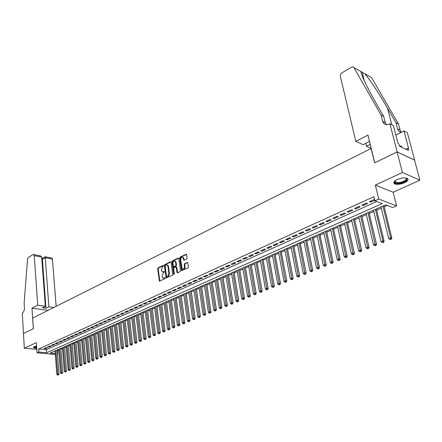 <?xml version="1.0" encoding="UTF-8"?>
<svg xmlns="http://www.w3.org/2000/svg" width="442" height="442" viewBox="0 0 442 442"><rect width="100%" height="100%" fill="white"/><g stroke="black" fill="none" stroke-linecap="round" stroke-linejoin="round"><path stroke-width="0.66" d="M163.551 265.686L163.148 265.382L158.054 267.863L157.661 268.753L159.385 281.101L164.91 278.742L165.186 278.112L164.789 277.803L162.86 277.935L162.286 276.703L162.159 275.697L163.424 272.825L164.369 271.88L162.032 271.714L161.347 269.504L162.606 266.637L163.551 265.686M397.187 179.568C393.734 181.353 392.905 182.8 394.712 183.916C397.303 184.734 400.601 184.331 404.607 182.712C408.121 180.927 408.961 179.463 407.126 178.319C404.496 177.513 401.181 177.933 397.187 179.568M36.614 345.976L34.338 346.633L33.614 347.688L36.774 348.318M186.739 259.04L187.154 258.111L186.657 254.68L186.054 254.249L180.087 257.15L179.684 258.067L181.563 270.648L188.01 267.896L188.425 266.968L187.662 262.426L184.64 263.576L184.226 264.498L184.518 266.559C184.369 268.648 183.612 269.405 182.259 268.835L180.679 259.802C180.839 257.714 181.596 256.957 182.949 257.542L183.728 260.2L186.739 259.04M23.376 333.528L33.36 328.677L31.973 308.201L37.747 305.223L34.249 255.669L33.796 254.609L33.1 254.609L28.443 257.349L27.537 259.189L24.122 303.378L24.415 307.947C24.426 310.455 23.719 312.201 22.288 313.19L24.316 348.208L36.382 342.6L37.089 352.854L38.896 352.042L38.681 349.009L373.871 196.696L374.86 200.812L378.744 199.066L396.579 205.862L392.745 207.536L385.617 204.856L50.189 353.07L55.222 353.528M23.393 333.517L33.41 328.649L32.697 318.069L371.131 148.512L374.639 162.855L397.115 151.932L402.424 172.513L375.352 185.093L378.744 199.066M171.093 262.239L170.513 261.808L164.755 264.603L164.363 265.504L166.131 277.924L172.336 275.255L172.739 274.344L171.093 262.239M172.352 260.907L178.209 258.062L178.806 258.493L180.513 270.692L180.104 271.609L177.562 272.802L176.971 272.355L176.286 267.41L175.695 266.968L174.032 267.764L173.629 268.675L174.33 273.813L173.756 274.405L171.955 261.819L172.352 260.907L172.883 261.023L178.695 258.194M397.115 151.932L414.568 160.114L419.9 180.187L402.424 172.513M24.316 348.208L36.852 349.384M46.25 347.639L44.062 348.622L45.349 348.744L47.537 347.76L46.25 347.639M49.929 345.976L47.719 346.976L49.007 347.097L51.217 346.103L49.929 345.976M53.642 344.301L51.41 345.307L52.697 345.434L54.93 344.428L53.642 344.301M57.388 342.605L55.134 343.622L56.427 343.754L58.681 342.738L57.388 342.605M61.178 340.892L58.902 341.926L60.195 342.058L62.471 341.031L61.178 340.892M65.007 339.169L62.703 340.207L63.996 340.34L66.3 339.307L65.007 339.169M68.869 337.423L66.549 338.473L67.841 338.611L70.168 337.561L68.869 337.423M72.775 335.655L70.427 336.716L71.726 336.859L74.074 335.798L72.775 335.655M76.726 333.876L74.35 334.948L75.648 335.091L78.024 334.019L76.726 333.876M80.709 332.075L78.317 333.157L79.615 333.307L82.013 332.224L80.709 332.075M84.742 330.251L82.317 331.345L83.621 331.5L86.041 330.406L84.742 330.251M88.814 328.417L86.367 329.522L87.665 329.677L90.113 328.572L88.814 328.417M92.925 326.555L90.455 327.671L91.754 327.831L94.229 326.721L92.925 326.555M97.085 324.677L94.582 325.809L95.886 325.969L98.389 324.842L97.085 324.677M101.29 322.782L98.759 323.92L100.063 324.091L102.594 322.947L101.29 322.782M105.539 320.864L102.98 322.014L104.284 322.185L106.842 321.036L105.539 320.864M109.831 318.925L107.246 320.091L108.555 320.262L111.135 319.102L109.831 318.925M114.169 316.964L111.561 318.141L112.865 318.317L115.478 317.141L114.169 316.964M118.555 314.98L115.92 316.174L117.224 316.356L119.865 315.168L118.555 314.98M122.992 312.98L120.323 314.185L121.633 314.367L124.301 313.168L122.992 312.98M127.478 310.953L124.782 312.174L126.092 312.361L128.788 311.146L127.478 310.953M132.014 308.903L129.285 310.135L130.594 310.328L133.324 309.102L132.014 308.903M136.6 306.836L133.843 308.08L135.153 308.278L137.91 307.035L136.6 306.836M141.236 304.742L138.445 306.002L139.755 306.201L142.545 304.947L141.236 304.742M145.921 302.621L143.103 303.897L144.412 304.102L147.236 302.831L145.921 302.621M150.667 300.483L147.816 301.77L149.125 301.98L151.976 300.693L150.667 300.483M155.462 298.317L152.578 299.621L153.888 299.831L156.772 298.532L155.462 298.317M160.313 296.123L157.396 297.444L158.706 297.659L161.623 296.344L160.313 296.123M165.22 293.908L162.269 295.239L163.579 295.466L166.529 294.134L165.22 293.908M170.187 291.665L167.198 293.013L168.512 293.245L171.496 291.897L170.187 291.665M175.209 289.399L172.187 290.764L173.496 290.996L176.518 289.637L175.209 289.399M180.286 287.101L177.231 288.482L178.54 288.72L181.596 287.344L180.286 287.101M185.43 284.781L182.336 286.178L183.645 286.422L186.739 285.029L185.43 284.781M190.629 282.432L187.502 283.847L188.811 284.096L191.938 282.687L190.629 282.432M195.894 280.057L192.729 281.482L194.038 281.736L197.204 280.311L195.894 280.057M201.226 277.648L198.022 279.095L199.331 279.355L202.53 277.913L201.226 277.648M206.618 275.211L203.375 276.681L204.679 276.941L207.922 275.482L206.618 275.211M212.077 272.747L208.79 274.233L210.099 274.504L213.381 273.023L212.077 272.747M217.602 270.255L214.276 271.753L215.58 272.029L218.906 270.532L217.602 270.255M223.193 267.725L219.829 269.244L221.133 269.532L224.497 268.012L223.193 267.725M228.857 265.172L225.448 266.708L226.752 266.996L230.16 265.46L228.857 265.172M234.586 262.581L231.138 264.139L232.442 264.432L235.89 262.88L234.586 262.581M240.393 259.962L236.901 261.537L238.205 261.835L241.691 260.266L240.393 259.962M246.271 257.305L242.735 258.901L244.034 259.211L247.57 257.614L246.271 257.305M252.227 254.614L248.642 256.233L249.94 256.548L253.52 254.935L252.227 254.614M258.255 251.896L254.625 253.531L255.924 253.852L259.548 252.216L258.255 251.896M264.36 249.133L260.686 250.796L261.979 251.122L265.653 249.465L264.36 249.133M270.548 246.343L266.824 248.023L268.117 248.354L271.836 246.68L270.548 246.343M276.814 243.509L273.046 245.216L274.333 245.553L278.101 243.857L276.814 243.509M283.167 240.641L279.344 242.371L280.631 242.719L284.449 240.995L283.167 240.641M289.598 237.741L285.725 239.487L287.013 239.84L290.88 238.1L289.598 237.741M296.118 234.796L292.195 236.564L293.477 236.929L297.394 235.161L296.118 234.796M302.726 231.812L298.748 233.608L300.024 233.978L303.997 232.188L302.726 231.812M309.417 228.785L305.389 230.608L306.665 230.984L310.687 229.171L309.417 228.785M316.207 225.724L312.124 227.564L313.395 227.95L317.472 226.116L316.207 225.724M323.085 222.613L318.947 224.486L320.212 224.879L324.351 223.017L323.085 222.613M330.058 219.464L325.864 221.359L327.124 221.762L331.318 219.873L330.058 219.464M337.13 216.271L332.876 218.193L334.135 218.608L338.384 216.69L337.13 216.271M344.296 213.033L339.986 214.983L341.241 215.403L345.55 213.458L344.296 213.033M351.567 209.751L347.197 211.729L348.445 212.154L352.815 210.188L351.567 209.751M358.943 206.425L354.506 208.425L355.749 208.862L360.18 206.867L358.943 206.425M366.418 203.044L361.921 205.077L363.158 205.524L367.656 203.497L366.418 203.044M38.681 349.009L46.404 349.738L376.75 201.524M374.634 199.856L374.004 199.618L369.44 201.679L370.672 202.138L374.739 200.303M57.206 350.755L58.769 350.224M60.908 349.285L62.482 348.589M64.626 347.644L66.234 346.937M68.388 345.987L70.024 345.268M72.184 344.312L73.847 343.583M76.024 342.627L77.715 341.881M79.897 340.92L81.621 340.158M83.809 339.191L85.566 338.423M87.765 337.45L89.549 336.666M91.759 335.693L93.577 334.892M95.798 333.914L97.643 333.097M99.875 332.113L101.754 331.29M103.992 330.301L105.909 329.456M108.157 328.467L110.108 327.61M112.367 326.61L114.345 325.737M116.616 324.737L118.633 323.848M120.915 322.842L122.97 321.942M125.257 320.931L127.346 320.014M129.65 318.997L131.777 318.058M134.086 317.041L136.252 316.091M138.573 315.063L140.777 314.096M143.109 313.069L145.352 312.08M147.694 311.046L149.976 310.041M152.33 309.002L154.65 307.98M157.02 306.936L159.38 305.897M161.755 304.847L164.164 303.792M166.551 302.737L168.999 301.659M171.397 300.604L173.888 299.505M176.303 298.444L178.839 297.322M181.259 296.256L183.844 295.118M186.275 294.046L188.905 292.891M191.353 291.808L194.027 290.632M196.486 289.549L199.209 288.35M201.679 287.261L204.453 286.04M206.933 284.946L209.757 283.703M212.254 282.604L215.127 281.339M217.63 280.234L220.558 278.941M223.077 277.836L226.055 276.521M228.586 275.405L231.619 274.068M234.166 272.946L237.255 271.587M239.813 270.46L242.956 269.073M245.525 267.94L248.73 266.532M251.316 265.393L254.575 263.957M257.172 262.813L260.493 261.349M263.101 260.2L266.487 258.708M269.112 257.553L272.554 256.034M275.195 254.874L278.703 253.327M281.35 252.155L284.924 250.581M287.593 249.41L291.234 247.802M293.913 246.625L297.621 244.99M300.311 243.802L304.09 242.139M306.798 240.945L310.649 239.249M313.372 238.05L317.295 236.321M320.03 235.116L324.025 233.354M326.776 232.144L330.854 230.348M333.616 229.127L337.765 227.298M340.55 226.077L344.777 224.21M347.572 222.978L351.887 221.083M354.699 219.84L359.092 217.906M361.915 216.663L366.396 214.685M369.241 213.436L373.805 211.425M376.661 210.165L381.319 208.116M384.192 206.845L387.286 205.48M375.352 185.093L393.165 192.231L419.9 180.187M393.165 192.231L396.579 205.862M57.51 350.782L57.742 353.755L57.449 353.882M38.896 352.042L46.625 352.744L382.236 203.585L374.86 200.812M55.294 354.49L37.089 352.854M57.438 353.727L57.742 353.755M46.404 349.738L46.625 352.744M45.349 348.744L45.299 348.064M49.007 347.097L48.951 346.418M52.697 345.434L52.642 344.749M56.427 343.754L56.372 343.064M60.195 342.058L60.14 341.362M63.996 340.34L63.941 339.644M67.841 338.611L67.786 337.909M71.726 336.859L71.665 336.158M75.648 335.091L75.588 334.39M79.615 333.307L79.549 332.599M83.621 331.5L83.555 330.787M87.665 329.677L87.599 328.964M91.754 327.831L91.687 327.119M95.886 325.969L95.82 325.251M100.063 324.091L99.991 323.367M104.284 322.185L104.213 321.461M108.555 320.262L108.478 319.533M112.865 318.317L112.787 317.588M117.224 316.356L117.147 315.621M121.633 314.367L121.556 313.627M126.092 312.361L126.009 311.616M130.594 310.328L130.512 309.582M135.153 308.278L135.064 307.527M139.755 306.201L139.666 305.45M144.412 304.102L144.324 303.345M149.125 301.98L149.031 301.217M153.888 299.831L153.794 299.068M158.706 297.659L158.606 296.897M163.579 295.466L163.479 294.692M168.512 293.245L168.408 292.471M166.485 277.996L166.131 277.924M173.496 290.996L173.391 290.217M178.54 288.72L178.435 287.941M183.645 286.422L183.535 285.637M188.811 284.096L188.701 283.305M194.038 281.736L193.922 280.946M199.331 279.355L199.209 278.559M204.679 276.941L204.558 276.139M210.099 274.504L209.978 273.697M215.58 272.029L215.458 271.222M221.133 269.532L221.006 268.714M226.752 266.996L226.619 266.178M232.442 264.432L232.304 263.614M238.205 261.835L238.061 261.012M244.034 259.211L243.896 258.377M249.94 256.548L249.796 255.714M255.924 253.852L255.774 253.012M261.979 251.122L261.83 250.277M268.117 248.354L267.962 247.509M274.333 245.553L274.173 244.702M280.631 242.719L280.466 241.862M287.013 239.84L286.847 238.984M293.477 236.929L293.306 236.067M300.024 233.978L299.853 233.105M306.665 230.984L306.488 230.111M313.395 227.95L313.212 227.077M320.212 224.879L320.025 223.995M327.124 221.762L326.936 220.878M334.135 218.608L333.937 217.713M341.241 215.403L341.036 214.508M348.445 212.154L348.241 211.254M355.749 208.862L355.539 207.961M363.158 205.524L362.943 204.613M370.672 202.138L370.457 201.22M162.844 272.012L163.302 271.891M164.336 271.753L163.827 271.996M163.678 278.233L164.12 278.112M165.153 277.974L164.645 278.217M163.518 265.57L158.579 267.968L158.186 268.858L159.844 281.118M170.988 261.94L165.28 264.714L164.888 265.609L166.595 277.952M165.413 265.277L165.137 265.907L166.54 276.477L166.943 276.786L167.651 276.449L168.932 273.559L167.96 266.316L167.424 265.128L166.12 264.935L165.413 265.277M167.126 264.913L167.949 265.233L168.49 266.421L169.463 273.659L168.181 276.554L167.474 276.885M176.253 267.067L176.811 267.515L177.612 272.775M172.883 261.023L172.479 261.929L174.181 274.344M175.579 262.299L175.142 261.321C173.822 260.774 173.082 261.526 172.933 263.576L173.479 266.758L175.562 266.023L175.971 265.112L175.579 262.299L176.109 262.41L175.667 261.432L174.91 261.15M173.866 266.835L174.43 266.929L173.899 266.819M176.109 262.41L176.496 265.222L176.093 266.134L174.43 266.929M182.701 257.349L183.474 257.658L184.203 260.255M183.038 269.134C184.314 269.333 184.988 268.515 185.049 266.67L184.518 266.559M187.706 262.476L185.165 263.686L184.756 264.609L185.049 266.67M186.546 254.382L180.612 257.266L180.209 258.183L182.043 270.697M55.023 350.931L56.825 374.38L59.029 374.092L57.145 349.992M57.919 374.938L58.427 374.971L57.919 374.938L57.753 373.998L55.935 350.528M57.548 375.092L56.825 374.38M59.029 374.092L58.427 374.971M36.73 347.672C34.946 347.605 34.073 347.318 34.117 346.799L34.145 346.721M34.393 346.605L36.708 347.29M33.57 347.169L36.741 347.837M406.032 178.01C407.237 178.562 407.292 179.375 406.187 180.458C403.369 183.281 394.026 184.342 394.54 181.778L394.96 180.888M395.037 180.833L394.899 181.275L395.678 182.314C399.038 183.043 402.369 182.286 405.679 180.054L406.408 178.905L405.938 177.993M401.712 147.269L401.391 146.042L399.375 146.031M393.75 182.568L394.584 183.253C398.745 184.154 402.877 183.22 406.994 180.452M56.162 306.312L52.427 259.1L45.167 257.73L42.305 259.377L41.841 259.288M37.747 305.223L45.322 306.278L42.377 307.776L45.935 308.262L48.88 306.77L45.222 256.78L51.963 258.062L52.427 259.1M48.88 306.77L53.863 307.466M31.973 308.201L48.056 310.372M45.322 306.278L41.681 257.073L34.249 255.669M51.476 257.968L51.963 258.062M45.935 308.262L42.366 258.426L41.769 258.31M39.559 255.703L40.697 255.918L41.681 257.073M355.804 141.368L340.307 76.289L340.555 74.394L341.655 73.04L351.738 67.101L352.97 66.897L353.793 67.333L381.048 115.064L382.65 121.362C383.833 124.495 386.109 125.384 389.479 124.02L389.91 123.799L397.159 151.91L374.755 162.794L367.971 135.103L355.804 141.368L363.12 144.7L369.214 141.6L369.606 141.783M364.716 73.698L371.523 77.549L398.513 124.064L395.993 122.765L387.479 108.058C379.523 94.196 369.02 78.383 364.716 73.698L361.053 71.626C360.539 73.571 366.976 87.306 375.175 101.516L383.695 116.428L385.286 122.661L386.341 124.666M383.695 116.428L381.048 115.064M398.513 124.064L400.126 130.213L401.209 132.186M401.485 132.219C399.502 131.998 398.209 130.904 397.601 128.937L395.993 122.765M397.159 151.91L414.607 160.098L407.325 132.655L403.988 130.959L408.623 148.518L407.883 148.158L405.728 149.197M389.91 123.799L393.402 125.578L398.021 143.39L398.789 143.76L399.413 146.169L408.507 150.534L407.883 148.158M371.225 148.39L366.534 146.252L370.241 144.379M366.534 146.252L365.821 143.324M403.988 130.959L395.855 135.042M58.698 349.307L60.554 372.855L62.764 372.562L60.83 348.368M61.653 373.413L62.162 373.451L61.653 373.413L61.488 372.473L59.62 348.898M61.278 373.567L60.554 372.855M62.764 372.562L62.162 373.451M62.41 347.672L64.311 371.313L66.532 371.02L64.554 346.721M65.422 371.877L65.935 371.915L65.422 371.877L65.261 370.926L63.344 347.257M65.046 372.031L64.311 371.313M66.532 371.02L65.935 371.915M66.156 346.014L68.112 369.761L70.344 369.468L68.311 345.064M69.234 370.324L69.742 370.363L69.234 370.324L69.068 369.368L67.101 345.594M68.847 370.479L68.112 369.761M70.344 369.468L69.742 370.363M69.947 344.34L71.952 368.192L74.195 367.893L72.107 343.384M73.079 368.755L73.587 368.794L73.079 368.755L72.913 367.794L70.897 343.92M72.692 368.91L71.952 368.192M74.195 367.893L73.587 368.794M73.77 342.649L75.825 366.6L78.079 366.302L75.941 341.688M76.963 367.169L77.477 367.208L76.963 367.169L76.803 366.203L74.731 342.224M76.571 367.324L75.825 366.6M78.079 366.302L77.477 367.208M77.632 340.942L79.742 364.998L82.008 364.7L79.814 339.981M80.892 365.567L81.4 365.606L80.892 365.567L80.731 364.595L78.604 340.511M80.494 365.727L79.742 364.998M82.008 364.7L81.4 365.606M81.532 339.218L83.698 363.379L85.975 363.081L83.726 338.252M84.858 363.948L85.367 363.987L84.858 363.948L84.698 362.97L82.516 338.782M84.455 364.109L83.698 363.379M85.975 363.081L85.367 363.987M85.477 337.478L87.698 361.744L88.704 361.329L89.986 361.44L87.676 336.506M88.864 362.313L89.378 362.357L88.864 362.313L88.704 361.329L86.472 337.036M88.461 362.479L87.698 361.744M89.986 361.44L89.378 362.357M89.461 335.716L91.737 360.086L92.754 359.672L94.035 359.782L91.671 334.738M92.914 360.661L93.428 360.705L92.914 360.661L92.754 359.672L90.461 335.274M92.505 360.827L91.737 360.086M94.035 359.782L93.428 360.705M93.483 333.937L95.82 358.418L96.848 357.998L98.13 358.114L95.704 332.959M97.002 358.992L97.516 359.037L97.002 358.992L96.848 357.998L94.5 333.489M96.594 359.158L95.82 358.418M98.13 358.114L97.516 359.037M97.549 332.141L99.942 356.727L100.98 356.302L102.268 356.423L99.781 331.157M101.135 357.302L101.649 357.351L101.135 357.302L100.98 356.302L98.572 331.688M100.721 357.473L99.942 356.727M102.268 356.423L101.649 357.351M101.66 330.329L104.113 355.02L105.163 354.594L106.445 354.716L103.898 329.34M105.318 355.6L105.831 355.644L105.318 355.6L105.163 354.594L102.693 329.87M104.898 355.771L104.113 355.02M106.445 354.716L105.831 355.644M105.809 328.494L108.323 353.296L109.384 352.865L110.671 352.987L108.058 327.5M109.539 353.876L110.052 353.926L109.539 353.876L109.384 352.865L106.853 328.03M109.113 354.048L108.323 353.296M110.671 352.987L110.052 353.926M110.003 326.638L112.583 351.556L113.655 351.119L114.942 351.246L112.262 325.638M113.804 352.136L114.318 352.186L113.804 352.136L113.655 351.119L111.058 326.174M113.379 352.307L112.583 351.556M114.942 351.246L114.318 352.186M114.246 324.765L116.881 349.793L117.964 349.351L119.252 349.484L116.511 323.765M118.119 350.373L118.633 350.429L118.119 350.373L117.964 349.351L115.312 324.295M117.683 350.55L116.881 349.793M119.252 349.484L118.633 350.429M118.528 322.87L121.235 348.014L122.329 347.567L123.616 347.699L120.81 321.864M122.478 348.594L122.992 348.65L122.478 348.594L122.329 347.567L119.605 322.395M122.042 348.777L121.235 348.014M123.616 347.699L122.992 348.65M122.859 320.958L125.627 346.213L126.738 345.76L128.025 345.898L125.152 319.947M126.887 346.799L127.401 346.854L126.887 346.799L126.738 345.76L123.948 320.478M126.445 346.976L125.627 346.213M128.025 345.898L127.401 346.854M127.235 319.025L130.075 344.395L131.191 343.937L132.484 344.075L129.539 318.008M131.34 344.981L131.854 345.036L131.34 344.981L131.191 343.937L128.34 318.538M130.893 345.163L130.075 344.395M132.484 344.075L131.854 345.036M131.661 317.069L134.567 342.556L135.7 342.091L136.987 342.235L133.97 316.047M135.843 343.141L136.363 343.196L135.843 343.141L135.7 342.091L132.777 316.577M135.39 343.323L134.567 342.556M136.987 342.235L136.363 343.196M136.136 315.091L139.108 340.694L140.252 340.229L141.545 340.373L138.457 314.069M140.396 341.285L140.915 341.34L140.396 341.285L137.263 314.594M139.943 341.473L139.108 340.694M141.545 340.373L140.915 341.34M140.655 313.096L143.7 338.815L144.86 338.34L146.147 338.495L142.987 312.063M145.004 339.406L145.517 339.467L145.004 339.406L141.794 312.593M144.54 339.594L143.7 338.815M146.147 338.495L145.517 339.467M145.23 311.074L148.346 336.914L149.512 336.434L150.805 336.589L147.573 310.041M149.656 337.506L150.175 337.566L149.656 337.506L146.379 310.566M149.192 337.694L148.346 336.914M150.805 336.589L150.175 337.566M149.849 309.03L153.042 334.992L154.225 334.506L155.512 334.666L152.203 307.991M154.363 335.583L154.882 335.649L154.363 335.583L151.015 308.516M153.893 335.776L153.042 334.992M155.512 334.666L154.882 335.649M154.523 306.969L157.788 333.047L158.987 332.555L160.275 332.721L156.888 305.919M159.126 333.644L159.645 333.704L159.126 333.644L155.7 306.45M158.65 333.837L157.788 333.047M160.275 332.721L159.645 333.704M159.253 304.881L162.595 331.08L163.8 330.588L165.093 330.754L161.628 303.831M163.943 331.677L163.457 331.876L164.457 331.743L163.943 331.677L160.44 304.35M163.457 331.876L162.595 331.08M165.093 330.754L164.457 331.743M164.032 302.764L167.452 329.091L168.673 328.594L169.966 328.765L166.419 301.709M168.811 329.688L168.319 329.887L169.325 329.76L168.811 329.688L165.231 302.234M168.319 329.887L167.452 329.091M169.966 328.765L169.325 329.76M168.861 300.632L172.363 327.08L173.601 326.572L174.894 326.748L171.264 299.571M173.739 327.682L173.242 327.881L174.253 327.749L173.739 327.682L170.082 300.096M173.242 327.881L172.363 327.08M174.894 326.748L174.253 327.749M173.75 298.472L177.336 325.047L178.585 324.533L179.877 324.715L176.159 297.405M178.717 325.649L178.22 325.853L179.237 325.715L178.717 325.649L174.982 297.93M178.22 325.853L177.336 325.047M179.877 324.715L179.237 325.715M178.695 296.289L182.358 322.986L183.629 322.472L184.916 322.654L181.115 295.217M183.762 323.588L183.253 323.798L184.275 323.66L183.762 323.588L179.938 295.737M183.253 323.798L182.358 322.986M184.916 322.654L184.275 323.66M183.695 294.079L187.447 320.909L188.728 320.384L190.016 320.572L186.132 293.002M188.856 321.511L188.347 321.721L189.375 321.583L188.856 321.511L184.955 293.521M188.347 321.721L187.447 320.909M190.016 320.572L189.375 321.583M188.756 291.842L192.59 318.798L193.889 318.268L195.176 318.461L191.204 290.759M194.016 319.406L193.497 319.616L194.535 319.478L194.016 319.406L190.032 291.278M193.497 319.616L192.59 318.798M195.176 318.461L194.535 319.478M193.872 289.582L197.801 316.665L199.11 316.129L200.397 316.328L196.331 288.493M199.237 317.273L198.712 317.489L199.751 317.35L199.237 317.273L195.165 289.013M198.712 317.489L197.801 316.665M200.397 316.328L199.751 317.35M199.055 287.289L203.066 314.511L204.392 313.969L205.679 314.168L201.519 286.201M204.519 315.118L203.989 315.334L205.033 315.201L204.519 315.118L200.359 286.714M203.989 315.334L203.066 314.511M205.679 314.168L205.033 315.201M204.292 284.974L208.397 312.328L209.74 311.781L211.027 311.986L206.773 283.88M209.862 312.936L209.326 313.157L210.381 313.019L209.862 312.936L205.613 284.394M209.326 313.157L208.397 312.328M211.027 311.986L210.381 313.019M209.591 282.631L213.795 310.118L215.155 309.566L216.436 309.776L212.088 281.532M215.276 310.732L214.729 310.953L215.79 310.814L215.276 310.732L210.928 282.046M214.729 310.953L213.795 310.118M216.436 309.776L215.79 310.814M214.956 280.261L219.254 307.886L220.63 307.323L221.912 307.538L217.464 279.156M220.746 308.494L220.199 308.72L221.26 308.582L220.746 308.494L216.309 279.664M220.199 308.72L219.254 307.886M221.912 307.538L221.26 308.582M220.387 277.863L224.779 305.621L226.171 305.052L227.453 305.273L222.906 276.753M226.287 306.234L225.735 306.461L226.801 306.323L226.287 306.234L221.751 277.261M225.735 306.461L224.779 305.621M227.453 305.273L226.801 306.323M225.879 275.438L230.376 303.334L231.785 302.753L233.067 302.98L228.409 274.316M231.901 303.947L231.337 304.179L232.415 304.035L231.901 303.947L227.265 274.825M231.337 304.179L230.376 303.334M233.067 302.98L232.415 304.035M231.442 272.979L236.039 301.013L237.465 300.427L238.746 300.659L233.984 271.858M237.575 301.632L237.006 301.864L238.089 301.72L237.575 301.632L232.846 272.36M237.006 301.864L236.039 301.013M238.746 300.659L238.089 301.72M237.072 270.493L241.768 298.665L243.216 298.074L244.492 298.311L239.625 269.36M243.327 299.284L242.746 299.521L243.84 299.378L243.327 299.284L238.487 269.863M242.746 299.521L241.768 298.665M244.492 298.311L243.84 299.378M242.768 267.974L247.575 296.289L249.039 295.692L250.316 295.936L245.338 266.841M249.144 296.908L248.564 297.146L249.658 297.002L249.144 296.908L244.205 267.338M248.564 297.146L247.575 296.289M250.316 295.936L249.658 297.002M248.537 265.427L253.454 293.886L254.935 293.278L256.211 293.527L251.122 264.283M255.04 294.505L254.448 294.748L255.553 294.604L255.04 294.505L249.99 264.786M254.448 294.748L253.454 293.886M256.211 293.527L255.553 294.604M254.377 262.846L259.404 291.449L260.907 290.83L262.178 291.085L256.973 261.697M261.007 292.068L260.41 292.311L261.52 292.168L261.007 292.068L255.852 262.194M260.41 292.311L259.404 291.449M262.178 291.085L261.52 292.168M260.294 260.233L265.432 288.98L266.951 288.355L268.222 288.615L262.902 259.078M267.051 289.604L266.443 289.853L267.559 289.703L267.051 289.604L261.786 259.576M266.443 289.853L265.432 288.98M268.222 288.615L267.559 289.703M266.283 257.587L271.537 286.482L273.073 285.852L274.344 286.118L268.902 256.426M273.173 287.107L272.559 287.355L273.681 287.212L273.173 287.107L267.791 256.918M272.559 287.355L271.537 286.482M274.344 286.118L273.681 287.212M272.344 254.907L277.72 283.946L279.278 283.311L280.543 283.582L274.979 253.741M279.372 284.576L278.747 284.83L279.88 284.681L279.372 284.576L273.874 254.233M278.747 284.83L277.72 283.946M280.543 283.582L279.88 284.681M278.488 252.194L283.979 281.383L285.56 280.736L286.825 281.018L281.134 251.023M285.654 282.013L285.024 282.272L286.162 282.123L285.654 282.013L280.035 251.509M285.024 282.272L283.979 281.383M286.825 281.018L286.162 282.123M284.709 249.443L290.328 278.786L291.924 278.134L293.184 278.416L287.372 248.266M292.018 279.416L291.377 279.675L292.521 279.526L292.018 279.416L286.278 248.752M291.377 279.675L290.328 278.786M293.184 278.416L292.521 279.526M291.007 246.658L296.753 276.156L298.372 275.493L299.632 275.786L293.687 245.476M298.461 276.786L297.814 277.051L298.963 276.902L298.461 276.786L292.598 245.956M297.814 277.051L296.753 276.156M299.632 275.786L298.963 276.902M297.394 243.84L303.267 273.488L304.908 272.819L306.162 273.117L300.085 242.647M304.991 274.123L304.334 274.388L305.494 274.239L304.991 274.123L299.002 243.128M304.334 274.388L303.267 273.488M306.162 273.117L305.494 274.239M303.858 240.984L309.864 270.786L311.527 270.106L312.781 270.41L306.566 239.785M311.61 271.421L310.947 271.692L312.113 271.543L311.61 271.421L305.488 240.26M310.947 271.692L309.864 270.786M312.781 270.41L312.113 271.543M310.411 238.089L316.555 268.051L318.24 267.36L319.483 267.67L313.129 236.884M318.317 268.681L317.643 268.957L318.815 268.808L318.317 268.681L312.063 237.354M317.643 268.957L316.555 268.051M319.483 267.67L318.815 268.808M317.052 235.155L323.329 265.277L325.041 264.576L326.284 264.896L319.787 233.945M325.113 265.907L324.434 266.189L325.61 266.034L325.113 265.907L318.726 234.415M324.434 266.189L323.329 265.277M326.284 264.896L325.61 266.034M323.776 232.183L330.202 262.465L331.931 261.752L333.169 262.078L326.527 230.967M332.003 263.101L331.312 263.382L332.5 263.228L332.003 263.101L325.472 231.431M331.312 263.382L330.202 262.465M333.169 262.078L332.5 263.228M330.594 229.166L337.163 259.614L338.92 258.896L340.152 259.227L333.362 227.945M338.986 260.25L338.285 260.537L339.484 260.382L338.986 260.25L332.318 228.409M338.285 260.537L337.163 259.614M340.152 259.227L339.484 260.382M337.506 226.116L344.224 256.725L346.003 255.995L347.23 256.332L340.285 224.884M346.069 257.36L345.357 257.653L346.561 257.498L346.069 257.36L339.252 225.343M345.357 257.653L344.224 256.725M347.23 256.332L346.561 257.498M344.511 223.017L351.379 253.791L353.186 253.056L354.407 253.404L347.307 221.785M353.246 254.432L352.523 254.725L353.733 254.57L353.246 254.432L346.279 222.238M352.523 254.725L351.379 253.791M354.407 253.404L353.733 254.57M351.611 219.878L358.633 250.824L360.462 250.073L361.683 250.432L354.423 218.641M360.523 251.459L359.788 251.763L361.009 251.603L360.523 251.459L353.401 219.088M359.788 251.763L358.633 250.824M361.683 250.432L361.009 251.603M358.81 216.702L365.993 247.813L367.849 247.05L369.064 247.415L361.639 215.453M367.904 248.448L367.158 248.752L368.39 248.597L367.904 248.448L360.628 215.895M367.158 248.752L365.993 247.813M369.064 247.415L368.39 248.597M366.109 213.475L373.457 244.757L375.335 243.984L376.545 244.36L368.954 212.221M375.385 245.398L374.634 245.702L375.871 245.542L375.385 245.398L367.954 212.663M374.634 245.702L373.457 244.757M376.545 244.36L375.871 245.542M373.512 210.204L381.026 241.658L382.932 240.873L384.137 241.255L376.369 208.944M382.976 242.299L382.214 242.608L383.457 242.448L382.976 242.299L382.932 240.873L375.38 209.381M382.214 242.608L381.026 241.658M384.137 241.255L383.457 242.448M381.021 206.889L388.7 238.514L390.634 237.719L391.833 238.111L383.894 205.618M390.678 239.155L389.905 239.476L391.159 239.31L390.678 239.155L390.634 237.719L382.91 206.049M389.905 239.476L388.7 238.514M391.833 238.111L391.159 239.31M163.452 265.449L163.148 265.382M165.081 277.858L164.789 277.803M164.264 271.631L163.965 271.576M159.733 280.808L159.203 280.709M158.186 268.858L157.661 268.753M158.579 267.968L158.054 267.863M166.479 277.637L165.954 277.537M164.888 265.609L164.363 265.504M165.28 264.714L164.755 264.603M170.955 261.902L170.513 261.808M168.181 276.554L167.651 276.449M169.463 273.659L168.932 273.559M168.49 266.421L167.96 266.316M178.673 258.161L178.209 258.062M177.496 272.46L176.971 272.355M176.811 267.515L176.286 267.41M174.159 274.244L173.634 274.139M172.479 261.929L171.955 261.819M176.093 266.134L175.562 266.023M176.496 265.222L175.971 265.112M184.093 259.951L183.568 259.841M183.9 258.614L183.375 258.498M184.756 264.609L184.226 264.498M185.165 263.686L184.64 263.576M187.684 262.449L187.215 262.349M181.922 270.382L181.397 270.272M180.209 258.183L179.684 258.067M180.612 257.266L180.087 257.15M186.53 254.36L186.054 254.249M385.286 122.661L382.639 121.318M397.59 128.893L400.115 130.175M361.053 71.626L354.025 67.648M387.479 108.058L391.8 124.76M33.614 347.688L33.581 347.174M159.739 281.167L159.385 281.101M167.949 265.233L167.424 265.128M177.535 272.813L177.143 272.731M176.645 267.145L176.12 267.034M175.667 261.432L175.142 261.321M184.137 260.288L183.728 260.2M183.474 257.658L182.949 257.542M181.966 270.731L181.563 270.648M394.899 181.275L394.54 181.778M395.258 180.662L395.678 182.314M33.796 254.609L40.697 255.918M45.244 256.752L42.382 258.399M362.086 71.963L364.318 80.88M397.601 128.937L400.126 130.213M385.302 122.705L382.65 121.362"/></g></svg>
